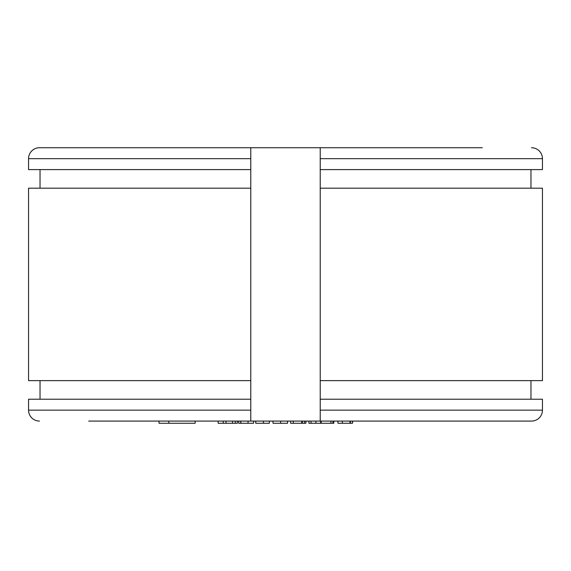 <?xml version="1.0" encoding="UTF-8"?>
<svg xmlns="http://www.w3.org/2000/svg" width="571" height="571" viewBox="0 0 571 571"><rect width="100%" height="100%" fill="white"/><g stroke="black" fill="none" stroke-linecap="round" stroke-linejoin="round"><path stroke-width="0.86" d="M320.217 380.629L542.45 380.629L542.45 188.187L320.217 188.187L320.217 421.084L531.515 421.084L250.783 421.084L250.783 410.149L250.783 421.084L88.691 421.084M39.485 421.084A10.935 10.935 0 0 1 28.55 410.149L28.55 399.215L250.783 399.215L250.783 147.732L250.783 158.667L28.55 158.667A10.935 10.935 0 0 1 39.485 147.732L320.217 147.732L320.217 188.187M531.515 421.084A10.935 10.935 0 0 0 542.45 410.149L542.45 399.215L320.217 399.215M482.309 147.732L320.217 147.732M320.217 169.601L542.45 169.601L542.45 158.667A10.935 10.935 0 0 0 531.515 147.732M250.783 380.629L28.55 380.629L28.55 188.187L250.783 188.187M40.034 169.601L40.034 188.187M530.966 169.601L530.966 188.187M40.034 380.629L40.034 399.215M530.966 380.629L530.966 399.215M250.783 169.601L28.55 169.601L28.55 158.667M482.309 421.084L320.217 421.084L320.217 410.149L542.45 410.149M28.55 410.149L250.783 410.149L250.783 399.215M542.45 158.667L320.217 158.667L320.217 148.26M168.852 421.084L168.852 423.268L159.016 423.268L159.016 421.084M168.852 423.268L195.168 423.268L195.168 421.084M338.189 423.268L342.364 423.268L342.364 421.084M352.485 421.084L352.485 423.268L352.721 421.084M350.416 421.084L350.416 423.268L352.485 423.268M349.966 421.084L349.966 423.268L350.416 423.268M342.364 423.268L349.966 423.268M321.173 421.084L321.173 423.268L330.902 423.268L330.902 421.084M320.638 421.084L320.638 423.268L321.173 423.268M315.87 421.084L315.87 423.268L320.638 423.268M311.002 421.084L311.002 423.268L315.87 423.268M308.904 421.084L308.904 423.268L311.002 423.268M333.807 421.084L333.807 423.268L332.957 423.268L332.957 421.084M330.902 423.268L332.957 423.268M304.543 421.084L304.543 423.268L290.632 423.268L290.632 421.084M302.373 421.084L302.373 423.268M301.759 421.084L301.759 423.268M293.323 421.084L293.323 423.268L291.938 423.268M305.913 421.084L305.913 423.268L304.543 423.268M235.231 421.084L235.231 423.268L237.365 423.268L237.365 421.084M232.483 421.084L232.483 423.268L235.231 423.268M226.03 421.084L226.03 423.268L232.483 423.268M223.254 421.084L223.254 423.268L226.03 423.268M218.151 421.084L218.151 423.268L223.254 423.268M240.876 421.084L240.876 423.268L248.042 423.268L248.042 421.084M240.784 421.084L240.784 423.268L240.705 421.084M247.557 423.268L246.743 423.268M238.707 421.084L238.707 423.268L240.705 423.268M246.122 423.268L253.617 423.268L253.617 421.084M269.355 421.084L269.355 423.268L255.729 423.268L255.765 421.084M263.438 421.084L263.438 423.268M280.661 421.084L280.661 423.268L281.382 423.268M287.591 421.084L287.591 423.268L273.017 423.268L273.017 421.084L273.024 423.268M274.308 423.268L275.165 423.268M337.939 423.268L337.939 421.084M255.729 423.268L255.729 421.084"/></g></svg>
